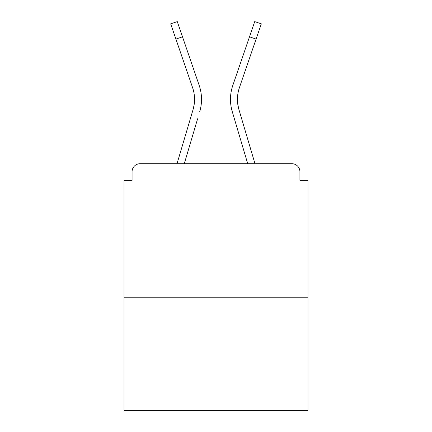 <?xml version="1.0" encoding="UTF-8"?>
<svg xmlns="http://www.w3.org/2000/svg" width="432" height="432" viewBox="0 0 432 432"><rect width="100%" height="100%" fill="white"/><g stroke="black" fill="none" stroke-linecap="round" stroke-linejoin="round"><path stroke-width="0.65" d="M299.927 180.338L299.927 171.758L299.927 180.338L307.973 180.338L307.973 410.4L124.027 410.4L124.027 180.338L132.073 180.338L132.073 171.758L132.073 180.338M307.973 297.783L124.027 297.783M299.927 171.758A8.046 8.046 0 0 0 291.881 163.712L140.119 163.712A8.046 8.046 0 0 0 132.073 171.758M291.881 163.712L257.828 163.712L291.881 163.712M174.172 163.712L140.119 163.712L174.172 163.712M194.125 104.857L193.066 109.577L194.125 104.857M184.286 163.712L197.618 118.757M190.933 116.775L177.012 163.712L190.933 116.775M237.875 104.857L238.934 109.577L237.875 104.857M234.382 118.757L232.249 111.559A42.903 42.903 0 0 1 232.805 85.428L254.723 21.6L261.317 23.863L239.398 87.691A35.932 35.932 0 0 0 238.934 109.577L254.988 163.712M239.398 87.691A35.932 35.932 0 0 0 237.449 99.36A35.932 35.932 0 0 1 239.398 87.691A35.932 35.932 0 0 0 237.449 99.36A35.932 35.932 0 0 1 239.398 87.691A35.932 35.932 0 0 0 237.449 99.36A35.932 35.932 0 0 1 239.398 87.691A35.932 35.932 0 0 0 237.449 99.36A35.932 35.932 0 0 1 239.398 87.691A35.932 35.932 0 0 0 237.449 99.36A35.932 35.932 0 0 1 239.398 87.691A35.932 35.932 0 0 0 237.449 99.36A35.932 35.932 0 0 1 239.398 87.691A35.932 35.932 0 0 0 237.449 99.36A35.932 35.932 0 0 1 239.398 87.691A35.932 35.932 0 0 0 237.449 99.36M175.91 39.08L170.683 23.863L177.277 21.6L182.504 36.817L175.91 39.08L192.602 87.691A35.932 35.932 0 0 1 193.066 109.577L177.012 163.712M199.751 111.559A42.903 42.903 0 0 0 199.195 85.428L182.504 36.817M199.195 85.428L191.732 63.698M192.602 87.691A35.932 35.932 0 0 1 194.551 99.36M247.714 163.712L232.249 111.559M232.805 85.428L240.268 63.698M256.09 39.08L249.496 36.817"/></g></svg>
